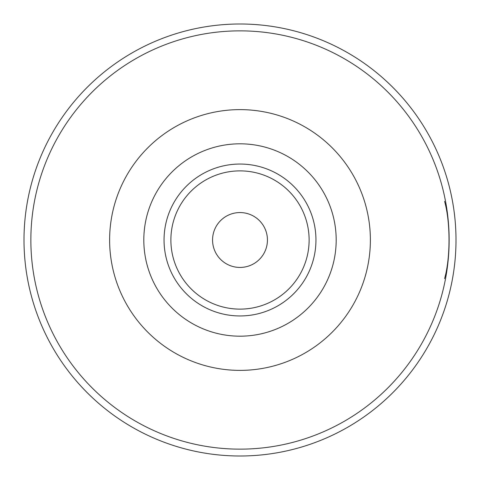 <?xml version="1.0" encoding="UTF-8"?>
<svg xmlns="http://www.w3.org/2000/svg" width="480" height="480" viewBox="0 0 480 480"><rect width="100%" height="100%" fill="white"/><g stroke="black" fill="none" stroke-linecap="round" stroke-linejoin="round"><path stroke-width="0.72" d="M444.588 278.622C450.492 257.958 450.492 222.042 444.588 201.378M240 456A216 216 0 0 0 456 240A216 216 0 0 0 240 24A216 216 0 0 0 24 240A216 216 0 0 0 240 456A216 216 0 0 1 24 240A216 216 0 0 1 240 24A216 216 0 0 1 456 240A216 216 0 0 1 240 456M240 267.438A27.438 27.438 0 0 0 267.438 240A27.438 27.438 0 0 0 240 212.562A27.438 27.438 0 0 0 212.562 240A27.438 27.438 0 0 0 240 267.438M240 449.142A209.142 209.142 0 0 0 449.142 240A209.142 209.142 0 0 0 240 30.858A209.142 209.142 0 0 0 30.858 240A209.142 209.142 0 0 0 240 449.142M240 109.62A130.38 130.38 0 0 0 109.62 240A130.38 130.38 0 0 0 240 370.38A130.38 130.38 0 0 0 370.38 240A130.38 130.38 0 0 0 240 109.62M240 143.814A96.186 96.186 0 0 0 143.814 240A96.186 96.186 0 0 0 240 336.186A96.186 96.186 0 0 0 336.186 240A96.186 96.186 0 0 0 240 143.814M240 164.046A75.954 75.954 0 0 1 315.954 240A75.954 75.954 0 0 1 240 315.954A75.954 75.954 0 0 1 164.046 240A75.954 75.954 0 0 1 240 164.046M240 170.88A69.12 69.12 0 0 1 309.12 240A69.12 69.12 0 0 1 240 309.12A69.12 69.12 0 0 1 170.88 240A69.12 69.12 0 0 1 240 170.88"/></g></svg>
